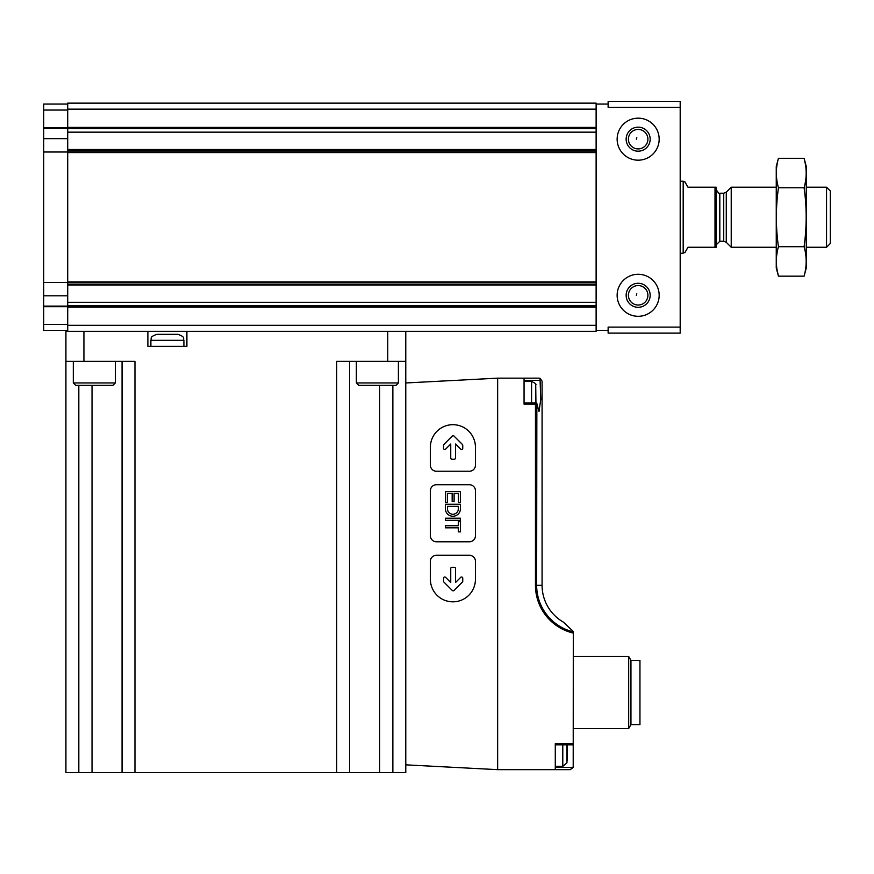 <?xml version="1.0" encoding="UTF-8"?>
<svg xmlns="http://www.w3.org/2000/svg" width="874" height="874" viewBox="0 0 874 874"><rect width="100%" height="100%" fill="white"/><g stroke="black" fill="none" stroke-linecap="round" stroke-linejoin="round"><path stroke-width="1.31" d="M636.818 137.699L636.305 139.174L636.818 137.699M636.818 293.817L636.305 295.292L636.818 293.817M608.129 104.05L608.129 107.349L680.191 107.349L680.191 101.34L608.129 101.34L608.129 104.05L596.123 104.05L596.123 331.322L67.713 331.322L67.713 325.314L596.123 325.314M680.191 327.116L608.129 327.116L608.129 333.125L680.191 333.125L680.191 107.349M617.142 139.174A21.02 21.02 0 0 0 648.661 157.375A21.02 21.02 0 0 0 648.661 120.973A21.02 21.02 0 0 0 617.142 139.174M617.142 295.292A21.02 21.02 0 0 0 648.661 313.493A21.02 21.02 0 0 0 648.661 277.091A21.02 21.02 0 0 0 617.142 295.292M608.129 330.416L596.123 330.416M67.713 330.416L43.7 330.416L43.7 295.816L67.713 295.816L67.713 282.641L596.123 282.641M67.713 295.816L67.713 325.314M43.7 295.816L43.7 104.05L67.713 104.05M596.123 104.05L596.123 103.143L67.713 103.143L67.713 282.641M628.417 295.292A9.734 9.734 0 0 0 643.024 303.726A9.734 9.734 0 0 0 643.024 286.858A9.734 9.734 0 0 0 628.417 295.292M626.145 295.292A12.007 12.007 0 0 0 644.16 305.692A12.007 12.007 0 0 0 644.16 284.891A12.007 12.007 0 0 0 626.145 295.292M628.417 139.174A9.734 9.734 0 0 0 643.024 147.608A9.734 9.734 0 0 0 643.024 130.739A9.734 9.734 0 0 0 628.417 139.174M626.145 139.174A12.007 12.007 0 0 0 644.16 149.574A12.007 12.007 0 0 0 644.16 128.773A12.007 12.007 0 0 0 626.145 139.174M536.68 402.958L524.061 402.958L524.061 380.376L540.077 380.376L540.077 378.322L539.083 378.158L497.645 378.158L405.776 382.965L405.776 764.837L497.645 769.655L570.307 769.655L573.202 767.427L573.3 631.498L563.359 622.113L573.3 631.498M497.645 378.158L497.645 769.655M573.3 743.654L555.285 743.654L555.285 769.655M524.061 378.158L524.061 404.159L535.456 404.159L535.456 585.318L542.077 585.318L542.077 381.162L542.077 585.318A42.455 42.455 0 0 0 563.359 622.113M573.3 766.651L570.307 769.655M540.077 378.322L542.077 381.162L540.077 378.322L539.083 378.158M573.3 631.869A47.884 47.884 0 0 1 536.647 585.318L536.855 403.526L536.647 402.98L535.456 404.159M540.077 380.376L540.777 399.276L539.018 411.468L536.855 403.526M67.713 331.322L65.921 331.322L65.921 772.66L405.776 772.66L405.776 764.837M65.921 361.344L83.926 361.344L83.926 331.322M147.881 331.322L147.881 346.333L186.905 346.333L186.905 331.322M134.967 772.66L134.967 361.344L83.926 361.344M405.776 382.965L405.776 361.344L336.719 361.344L336.719 772.66M405.776 361.344L405.776 331.322M122.065 772.66L122.065 361.344M349.633 772.66L349.633 361.344M150.885 340.325L183.911 340.325C182.753 338.544 186.107 337.178 177.903 334.327L156.883 334.327C148.678 337.178 152.032 338.544 150.885 340.325L150.885 346.333M157.79 334.327L159.592 334.327L157.79 334.327M164.694 334.327L159.592 334.327M168.3 334.327L175.204 334.327M573.3 728.523L628.69 728.523L630.952 724.622L628.69 728.523L628.69 656.472L630.952 660.373L630.952 724.622L639.954 724.622L639.954 660.373L630.952 660.373L628.69 656.472L573.3 656.472M567.302 760.347L567.302 745.937L566.942 762.838L562.79 766.356L555.285 766.356L555.285 744.856L573.3 744.856M535.937 402.958L535.718 384.975C536.603 384.232 535.227 383.063 531.567 381.457L524.061 381.457M475.434 465.219L475.434 447.204A22.516 22.516 0 0 0 452.907 424.688A22.516 22.516 0 0 0 430.39 447.204L430.39 465.219A6.009 6.009 0 0 0 436.399 471.228L469.425 471.228A6.009 6.009 0 0 0 475.434 465.219M462.401 444.451L453.988 436.05A1.202 1.202 0 0 0 452.295 436.05L443.883 444.451A1.202 1.202 0 0 0 443.533 445.303L443.533 448.307A1.202 1.202 0 0 0 445.587 449.16L450.744 444.003L450.744 458.02A1.202 1.202 0 0 0 451.934 459.221L454.338 459.221A1.202 1.202 0 0 0 455.54 458.02L455.54 444.003L460.696 449.16A1.202 1.202 0 0 0 462.75 448.307L462.75 445.303A1.202 1.202 0 0 0 462.401 444.451M475.434 490.74A6.009 6.009 0 0 0 469.425 484.731L436.399 484.731A6.009 6.009 0 0 0 430.39 490.74L430.39 535.773A6.009 6.009 0 0 0 436.399 541.782L469.425 541.782A6.009 6.009 0 0 0 475.434 535.773L475.434 490.74M460.423 509.356L460.423 504.254L445.401 504.254L445.401 509.356A7.538 7.538 0 0 0 460.423 509.356M460.423 502.452L460.423 491.647L445.401 491.647L445.401 502.452L447.357 502.452L447.357 493.591L452.164 493.591L452.164 501.545L454.109 501.545L454.109 493.591L458.468 493.591L458.468 502.452L460.423 502.452M460.423 521.669L458.315 521.669L458.315 525.722L445.401 525.722L445.401 527.82L458.315 527.82L458.315 531.873L460.423 531.873L460.423 521.669M460.423 518.216L445.401 518.216L445.401 520.314L460.423 520.314L460.423 518.216M469.425 555.285L436.399 555.285A6.009 6.009 0 0 0 430.39 561.294L430.39 579.309A22.516 22.516 0 0 0 452.907 601.825A22.516 22.516 0 0 0 475.434 579.309L475.434 561.294A6.009 6.009 0 0 0 469.425 555.285M454.338 567.302L451.934 567.302A1.202 1.202 0 0 0 450.744 568.504L450.744 582.51L445.587 577.353A1.202 1.202 0 0 0 443.533 578.206L443.533 581.21A1.202 1.202 0 0 0 443.883 582.062L452.295 590.463A1.202 1.202 0 0 0 453.988 590.463L462.401 582.062A1.202 1.202 0 0 0 462.75 581.21L462.75 578.206A1.202 1.202 0 0 0 460.696 577.353L455.54 582.51L455.54 568.504A1.202 1.202 0 0 0 454.338 567.302M458.315 506.352L447.51 506.352L447.51 509.356A5.43 5.43 0 0 0 458.315 509.356L458.315 506.352M356.363 361.344L356.363 382.954L358.755 385.358L395.988 385.358L398.391 382.954L398.391 361.344M73.307 361.344L73.307 382.954L75.699 385.358L112.932 385.358L115.335 382.954L115.335 361.344M715.008 187.211L715.008 247.255L716.21 247.255L716.21 187.211L687.991 187.211L684.866 181.803L683.184 181.803M715.008 247.255L687.991 247.255L684.866 252.662L683.184 252.662M680.191 253.263L683.184 253.263L683.184 181.202L680.191 181.202M826.542 187.211L826.542 247.255L830.3 243.507L830.3 190.958L826.542 187.211L806.287 187.211M776.254 247.255L731.221 247.255L731.221 187.211L776.254 187.211M826.542 247.255L806.287 247.255M716.21 244.851L719.815 241.246L723.727 241.246L726.272 242.306L731.221 247.255M804.091 276.162L806.287 267.968L806.287 166.497L804.091 158.292C806.866 168.125 806.866 177.946 804.091 187.768C806.866 207.16 806.866 226.803 804.091 246.697C806.866 256.519 806.866 266.341 804.091 276.162L778.45 276.162C775.664 266.341 775.664 256.519 778.45 246.697C775.675 227.306 775.675 207.662 778.45 187.768C775.664 177.946 775.664 168.125 778.45 158.292L804.091 158.292L805.402 164.192M777.139 270.274L778.45 276.162L776.254 267.968L776.254 166.497L778.45 158.292M804.091 246.697L778.45 246.697M804.091 187.768L778.45 187.768M43.7 324.418L67.713 324.418M43.7 306.719L67.713 306.719M43.7 127.746L67.713 127.746M43.7 110.048L67.713 110.048M67.713 307.069L596.123 307.069M67.713 127.396L596.123 127.396M67.713 109.152L596.123 109.152M67.713 128.565L596.123 128.565L67.713 128.598M67.713 132.16L596.123 132.16M67.713 149.498L596.123 149.498M67.713 150.23L596.123 150.23M67.713 151.825L596.123 151.825M67.713 152.579L596.123 152.579M67.713 281.887L596.123 281.887M67.713 284.236L596.123 284.236M67.713 284.968L596.123 284.968M67.713 302.306L596.123 302.306M67.713 305.9L596.123 305.9M43.7 128.347L67.713 128.347M43.7 138.649L67.713 138.649M43.7 152L67.713 152M43.7 282.466L67.713 282.466M43.7 306.118L67.713 306.118M573.3 633.082A49.075 49.075 0 0 1 535.456 585.318M387.761 361.344L387.761 331.322M78.824 772.66L78.824 385.358M92.032 772.66L92.032 385.358M379.655 772.66L379.655 385.358M392.863 772.66L392.863 385.358M555.285 767.427L573.202 767.427M535.718 402.958L535.718 384.975M531.567 402.958L531.567 381.457M566.942 762.838L566.942 744.856M562.79 766.356L562.79 744.856M356.363 382.954L398.391 382.954M73.307 382.954L115.335 382.954M726.272 242.306L726.272 192.16L731.221 187.211M723.727 241.246L723.727 193.209L726.272 192.16M719.815 241.246L719.815 193.209C719.586 194.345 718.384 193.143 716.21 189.614M67.713 305.867L596.123 305.867M183.911 340.325L183.911 346.333M567.302 745.937L567.16 744.856M723.727 193.209L719.815 193.209"/></g></svg>
